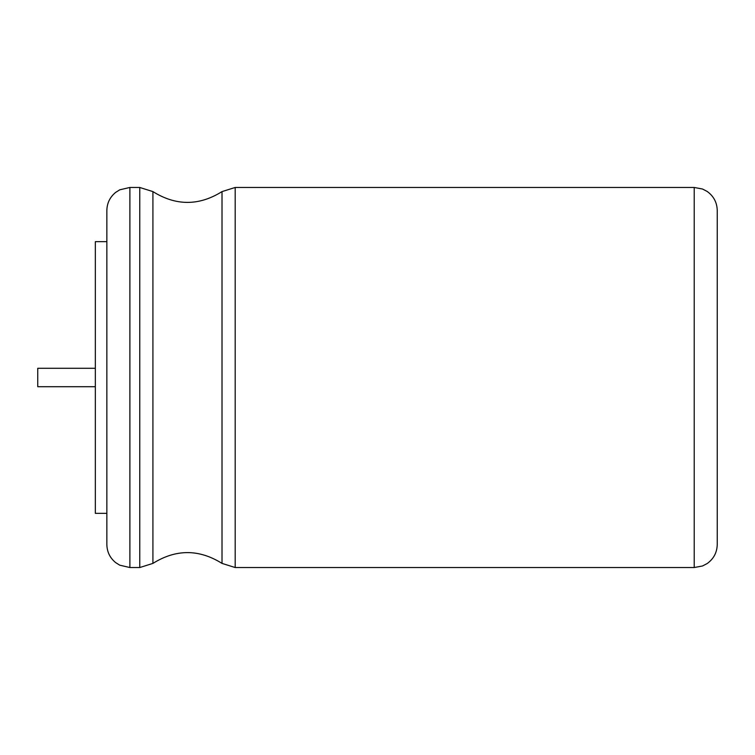 <?xml version="1.0" encoding="UTF-8"?>
<svg xmlns="http://www.w3.org/2000/svg" width="755" height="755" viewBox="0 0 755 755"><rect width="100%" height="100%" fill="white"/><g stroke="black" fill="none" stroke-linecap="round" stroke-linejoin="round"><path stroke-width="1.13" d="M717.25 301.49L717.25 544.497C717.033 552.509 713.673 558.86 707.161 563.551L702.527 565.976L694.213 567.534L694.213 187.466L702.527 189.024L707.161 191.449C713.673 196.14 717.033 202.491 717.25 210.503L717.25 301.49M129.888 567.534L129.888 187.466L119.752 189.816L115.628 192.412C109.937 197.102 107.012 203.133 106.851 210.503L106.851 544.497C107.012 551.867 109.937 557.898 115.628 562.588L119.752 565.184L129.888 567.534L139.76 567.534L139.76 187.466L152.916 191.6L152.916 563.4C175.953 549.008 198.98 549.008 222.017 563.4L222.017 191.6L235.182 187.466L235.182 567.534L694.213 567.534M106.851 234.975L106.851 301.49M106.851 241.657L95.338 241.657L95.338 513.343L106.851 513.343M95.338 368.289L37.75 368.289L37.75 386.711L95.338 386.711M235.182 187.466L694.213 187.466M235.182 567.534L222.017 563.4M152.916 191.6C175.953 205.992 198.99 205.992 222.017 191.6M152.916 563.4L139.76 567.534M129.888 187.466L139.76 187.466"/></g></svg>
